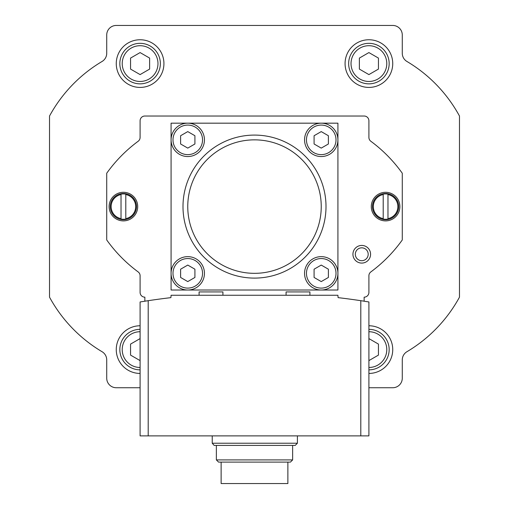 <?xml version="1.0" encoding="UTF-8"?>
<svg xmlns="http://www.w3.org/2000/svg" width="509" height="509" viewBox="0 0 509 509"><rect width="100%" height="100%" fill="white"/><g stroke="black" fill="none" stroke-linecap="round" stroke-linejoin="round"><path stroke-width="0.76" d="M297.402 443.224L295.207 445.413L214.155 445.413L212.234 443.224L297.402 443.224L297.402 435.882M212.234 443.224L212.234 435.882M360.805 435.882L360.805 300.685A715.037 715.037 0 0 1 364.139 301.194L364.139 297.167A4.766 4.766 0 0 0 368.904 292.395L368.904 275.757A4.766 4.766 0 0 1 370.838 271.927A143.01 143.01 0 0 0 402.275 239.962L402.275 173.225A143.01 143.01 0 0 0 370.838 141.26A4.766 4.766 0 0 1 368.904 137.424L368.904 120.786A4.766 4.766 0 0 0 364.139 116.02L144.861 116.02A4.766 4.766 0 0 0 140.096 120.786L140.096 137.424A4.766 4.766 0 0 1 138.162 141.26A143.01 143.01 0 0 0 106.725 173.225L106.725 239.962A143.01 143.01 0 0 0 138.162 271.927A4.766 4.766 0 0 1 140.096 275.757L140.096 292.395A4.766 4.766 0 0 0 144.861 297.167L144.861 301.194A715.037 715.037 0 0 1 148.195 300.685L140.096 301.952L140.096 435.882L368.904 435.882L368.904 301.952L360.805 300.685A715.037 715.037 0 0 0 338.091 297.638L337.919 295.258L171.081 295.258L170.909 297.638A715.037 715.037 0 0 0 148.195 300.685L148.195 435.882M187.764 123.172A16.682 16.682 0 0 1 202.213 148.195A16.682 16.682 0 0 1 173.314 148.195A16.682 16.682 0 0 1 187.764 123.172L171.081 123.172L171.081 290.015L337.919 290.015L337.919 123.172L171.081 123.172L171.081 139.854M361.753 245.44A8.818 8.818 0 0 1 369.394 258.674A8.818 8.818 0 0 1 354.118 258.674A8.818 8.818 0 0 1 361.753 245.44M123.407 192.294A14.303 14.303 0 0 1 135.795 213.742A14.303 14.303 0 0 1 111.026 213.742A14.303 14.303 0 0 1 123.407 192.294M385.593 192.294A14.303 14.303 0 0 1 397.974 213.742A14.303 14.303 0 0 1 373.205 213.742A14.303 14.303 0 0 1 385.593 192.294M337.919 139.854L337.919 123.172L321.236 123.172A16.682 16.682 0 0 1 335.685 148.195A16.682 16.682 0 0 1 306.787 148.195A16.682 16.682 0 0 1 321.236 123.172M171.081 273.327L171.081 290.015L187.764 290.015M121.027 219.061L121.027 218.635A12.273 12.273 0 0 1 121.027 194.553L121.027 219.061A12.693 12.693 0 0 0 125.793 219.061L125.793 194.553A12.273 12.273 0 0 1 125.793 218.635L125.793 219.061M383.207 219.061L383.207 218.635A12.273 12.273 0 0 1 383.207 194.553L383.207 219.061A12.693 12.693 0 0 0 387.973 219.061L387.973 194.553A12.273 12.273 0 0 1 387.973 218.635L387.973 219.061M368.904 387.737L392.738 387.737A9.531 9.531 0 0 0 402.275 378.2L402.275 359.908A9.531 9.531 0 0 1 406.939 351.713A143.01 143.01 0 0 0 459.474 297.167L459.474 116.02A143.01 143.01 0 0 0 406.939 61.474A9.531 9.531 0 0 1 402.275 53.28L402.275 34.981A9.531 9.531 0 0 0 392.738 25.45L116.262 25.45A9.531 9.531 0 0 0 106.725 34.981L106.725 53.28A9.531 9.531 0 0 1 102.061 61.474A143.01 143.01 0 0 0 49.526 116.02L49.526 297.167A143.01 143.01 0 0 0 102.061 351.713A9.531 9.531 0 0 1 106.725 359.908L106.725 378.2A9.531 9.531 0 0 0 116.262 387.737L140.096 387.737M140.096 39.753A23.834 23.834 0 0 1 160.736 75.504A23.834 23.834 0 0 1 119.456 75.504A23.834 23.834 0 0 1 140.096 39.753M368.904 325.766A23.834 23.834 0 0 1 392.738 349.6A23.834 23.834 0 0 1 368.904 373.434M140.096 373.434A23.834 23.834 0 0 1 116.262 349.6A23.834 23.834 0 0 1 140.096 325.766M368.904 39.753A23.834 23.834 0 0 1 389.544 75.504A23.834 23.834 0 0 1 348.264 75.504A23.834 23.834 0 0 1 368.904 39.753M385.593 193.484A13.107 13.107 0 0 1 396.944 213.15A13.107 13.107 0 0 1 374.236 213.15A13.107 13.107 0 0 1 385.593 193.484M123.407 193.484A13.107 13.107 0 0 1 134.764 213.15A13.107 13.107 0 0 1 112.056 213.15A13.107 13.107 0 0 1 123.407 193.484M387.973 194.126L387.973 194.553L387.973 194.126A12.693 12.693 0 0 0 383.207 194.126L383.207 194.553L383.207 194.126M125.793 194.126L125.793 194.553L125.793 194.126A12.693 12.693 0 0 0 121.027 194.126L121.027 194.553L121.027 194.126M361.753 247.826A6.432 6.432 0 0 1 367.326 257.478A6.432 6.432 0 0 1 356.185 257.478A6.432 6.432 0 0 1 361.753 247.826M321.236 290.015L337.919 290.015L337.919 273.327M321.236 281.585L328.388 277.456L328.388 269.204L321.236 265.074L314.085 269.204L314.085 277.456L321.236 281.585M321.236 256.644A16.682 16.682 0 0 1 335.685 281.674A16.682 16.682 0 0 1 306.787 281.674A16.682 16.682 0 0 1 321.236 256.644M254.5 139.854A66.736 66.736 0 0 1 312.297 239.962A66.736 66.736 0 0 1 196.703 239.962A66.736 66.736 0 0 1 254.5 139.854M254.5 135.089A71.502 71.502 0 0 1 316.426 242.341A71.502 71.502 0 0 1 192.574 242.341A71.502 71.502 0 0 1 254.5 135.089M187.764 281.585L194.915 277.456L194.915 269.204L187.764 265.074L180.612 269.204L180.612 277.456L187.764 281.585M187.764 256.644A16.682 16.682 0 0 1 202.213 281.674A16.682 16.682 0 0 1 173.314 281.674A16.682 16.682 0 0 1 187.764 256.644M321.236 148.113L328.388 143.983L328.388 135.725L321.236 131.602L314.085 135.725L314.085 143.983L321.236 148.113M187.764 148.113L194.915 143.983L194.915 135.725L187.764 131.602L180.612 135.725L180.612 143.983L187.764 148.113M406.939 351.713A9.531 9.531 0 0 0 402.275 359.908A9.531 9.531 0 0 1 406.939 351.713M402.275 53.28A9.531 9.531 0 0 0 406.939 61.474A9.531 9.531 0 0 1 402.275 53.28L402.275 34.981L402.275 53.28M392.738 25.45L116.262 25.45L392.738 25.45M102.061 61.474A9.531 9.531 0 0 0 106.725 53.28A9.531 9.531 0 0 1 102.061 61.474M106.725 359.908L106.725 378.2L106.725 359.908M286.083 295.258L286.083 291.918L309.917 291.918L309.917 295.258M199.083 295.258L199.083 291.918L222.917 291.918L222.917 295.258M221.129 462.102L221.129 483.55L287.871 483.55L287.871 462.102M292.637 459.907L216.363 459.907L218.558 462.102L290.442 462.102L292.637 459.907L292.637 445.413M216.363 459.907L216.363 445.413M359.373 69.09L368.904 74.594L378.441 69.09L378.441 58.083L368.904 52.58L359.373 58.083L359.373 69.09M368.904 43.329A20.258 20.258 0 0 1 386.452 73.716A20.258 20.258 0 0 1 351.363 73.716A20.258 20.258 0 0 1 368.904 43.329M130.558 69.09L140.096 74.594L149.627 69.09L149.627 58.083L140.096 52.58L130.558 58.083L130.558 69.09M140.096 43.329A20.258 20.258 0 0 1 157.637 73.716A20.258 20.258 0 0 1 122.548 73.716A20.258 20.258 0 0 1 140.096 43.329M368.904 360.607L378.441 355.104L378.441 344.097L368.904 338.593M368.904 329.342A20.258 20.258 0 0 1 389.162 349.6A20.258 20.258 0 0 1 368.904 369.858M140.096 338.593L130.558 344.097L130.558 355.104L140.096 360.607M140.096 369.858A20.258 20.258 0 0 1 119.838 349.6A20.258 20.258 0 0 1 140.096 329.342M321.236 258.553A14.78 14.78 0 0 1 334.031 280.72A14.78 14.78 0 0 1 308.441 280.72A14.78 14.78 0 0 1 321.236 258.553M187.764 258.553A14.78 14.78 0 0 1 200.559 280.72A14.78 14.78 0 0 1 174.969 280.72A14.78 14.78 0 0 1 187.764 258.553M321.236 125.08A14.78 14.78 0 0 1 334.031 147.247A14.78 14.78 0 0 1 308.441 147.247A14.78 14.78 0 0 1 321.236 125.08M187.764 125.08A14.78 14.78 0 0 1 200.559 147.247A14.78 14.78 0 0 1 174.969 147.247A14.78 14.78 0 0 1 187.764 125.08M368.904 45.708A17.879 17.879 0 0 1 384.384 72.526A17.879 17.879 0 0 1 353.424 72.526A17.879 17.879 0 0 1 368.904 45.708M140.096 45.708A17.879 17.879 0 0 1 155.576 72.526A17.879 17.879 0 0 1 124.616 72.526A17.879 17.879 0 0 1 140.096 45.708M368.904 331.722A17.879 17.879 0 0 1 386.783 349.6A17.879 17.879 0 0 1 368.904 367.479M140.096 367.479A17.879 17.879 0 0 1 122.217 349.6A17.879 17.879 0 0 1 140.096 331.722"/></g></svg>
